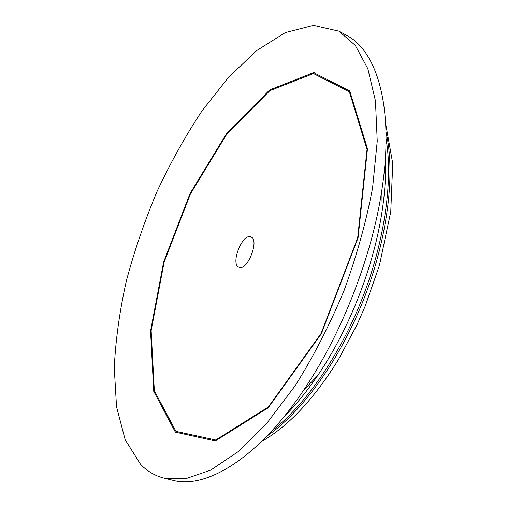<?xml version="1.0" encoding="UTF-8"?>
<svg xmlns="http://www.w3.org/2000/svg" width="507" height="507" viewBox="0 0 507 507"><rect width="100%" height="100%" fill="white"/><g stroke="black" fill="none" stroke-linecap="round" stroke-linejoin="round"><path stroke-width="0.76" d="M163.938 478.095L172.583 480.237C205.303 489.407 256.941 459.526 303.325 390.599C341.338 334.943 371.967 256.713 381.86 190.043C394.604 107.947 376.986 50.947 346.737 35.458L338.936 31.161L313.44 25.35L285.397 32.549L256.624 50.611L228.499 77.368L202.052 110.856C185.48 135.857 170.498 162.684 157.107 191.342C144.768 220.621 134.545 250.357 126.446 280.548C119.69 310.645 115.628 339.722 114.259 367.778L116.528 406.684L125.159 439.727L140.616 464.387C147.169 471.206 154.939 475.775 163.938 478.095L185.644 478.728L210.652 470.147L238.087 451.699L266.745 423.351L295.08 385.865C313.307 356.814 329.601 325.145 343.949 290.853C356.7 255.934 366.244 221.622 372.588 187.92L377.24 141.155L375.453 100.887L367.835 68.718L355.306 45.434L338.936 31.161M250.68 236.864L250.902 236.946C259.863 239.583 247.403 271.397 239.038 267.246L239.006 267.233C230.159 264.502 242.118 233.391 250.68 236.864M266.993 436.014C301.836 412.286 339.924 360.04 363.969 298.693C387.969 237.333 395.485 173.109 386.017 132.035M271.695 431.02C304.764 405.714 339.798 355.724 362.41 298.084C384.952 240.407 393.172 179.922 386.081 138.893M283.958 416.792C295.524 405.321 306.773 391.55 317.705 375.491C349.158 329.493 374.008 266.023 382.151 210.899C385.035 191.684 386.125 173.939 385.428 157.658M314.828 72.628L310.652 73.73M175.371 432.154L215.367 440.938L268.235 407.767L321.273 333.891L358.075 237.789L367.486 148.811L349.71 90.911L313.573 72.634L269.743 89.872L226.673 133.36L190.017 193.573L163.609 262.094L150.554 330.97L153.722 391.315L175.371 432.154M175.923 431.343L215.748 440.013L268.336 406.975L321.064 333.505L357.65 237.967L367.024 149.495L349.374 91.862L313.44 73.597L269.819 90.696L226.94 133.949L190.429 193.889L164.129 262.119L151.143 330.691L154.337 390.745L175.923 431.343M261.358 441.673C288.318 426.368 314.017 398.996 338.448 359.558L357.086 324.6L365.236 306.025L379.477 265.224L390.758 211.78L392.741 163.514L385.726 124.05M303.325 390.599L317.705 375.491C306.678 391.708 295.397 405.511 283.876 416.9M381.86 190.043L382.151 210.899C385.067 191.507 386.163 173.717 385.434 157.525"/></g></svg>
